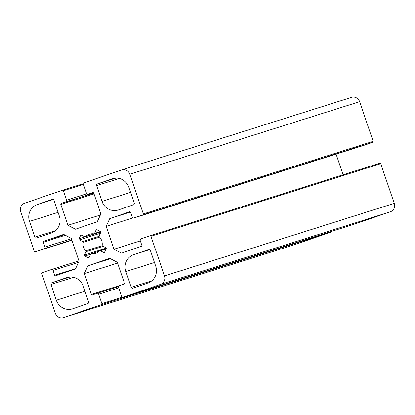 <?xml version="1.0" encoding="UTF-8"?>
<svg xmlns="http://www.w3.org/2000/svg" width="415" height="415" viewBox="0 0 415 415"><rect width="100%" height="100%" fill="white"/><g stroke="black" fill="none" stroke-linecap="round" stroke-linejoin="round"><path stroke-width="0.62" d="M97.406 183.938A1.344 1.281 -107.5 0 0 96.622 185.624L101.991 201.384A13.425 12.813 -107.5 0 0 118.156 210.032A13.425 12.813 -107.5 0 0 118.436 209.938L133.469 204.787A1.344 1.281 -107.5 0 0 134.247 203.101L128.878 187.336A13.425 12.813 -107.5 0 0 112.719 178.689A13.425 12.813 -107.5 0 0 112.434 178.782L97.406 183.938L115.764 178.139M87.798 303.624A1.344 1.281 -107.5 0 0 88.577 301.938L83.213 286.174A13.425 12.813 -107.5 0 0 67.048 277.526A13.425 12.813 -107.5 0 0 66.763 277.619L51.735 282.776A1.344 1.281 -107.5 0 0 50.957 284.462L56.321 300.221A13.425 12.813 -107.5 0 0 72.485 308.869A13.425 12.813 -107.5 0 0 72.77 308.776L87.798 303.624M133.666 254.68A13.425 12.813 -107.5 0 0 125.875 271.55L131.239 287.31A1.344 1.281 -107.5 0 0 132.888 288.166L147.916 283.009A13.425 12.813 -107.5 0 0 155.708 266.145L150.344 250.385A1.344 1.281 -107.5 0 0 148.7 249.529L133.666 254.68L149.706 249.617M51.533 232.877A13.425 12.813 -107.5 0 0 59.324 216.013L53.96 200.253A1.344 1.281 -107.5 0 0 52.316 199.397L37.288 204.548A13.425 12.813 -107.5 0 0 29.491 221.413L34.86 237.178A1.344 1.281 -107.5 0 0 36.504 238.034L51.533 232.877M96.005 230.164L94.501 233.422A0.804 0.768 72.5 0 1 93.717 233.853A10.069 9.607 -107.5 0 0 89.567 234.179A10.069 9.607 -107.5 0 0 85.666 236.612A0.804 0.768 72.5 0 1 84.779 236.752L81.61 235.103A0.804 0.768 -107.5 0 0 80.577 235.455L79.037 238.796A0.804 0.768 -107.5 0 0 79.405 239.875L82.575 241.525A0.804 0.768 72.5 0 1 83.01 242.355A10.069 9.607 -107.5 0 0 85.884 250.795A0.804 0.768 72.5 0 1 86.045 251.718L84.546 254.976A0.804 0.768 -107.5 0 0 84.909 256.05L88.167 257.746A0.804 0.768 -107.5 0 0 89.194 257.393L90.698 254.141A0.804 0.768 72.5 0 1 91.487 253.71A10.069 9.607 -107.5 0 0 95.632 253.383A10.069 9.607 -107.5 0 0 99.533 250.951A0.804 0.768 72.5 0 1 100.42 250.805L103.594 252.455A0.804 0.768 -107.5 0 0 104.622 252.102L106.167 248.767A0.804 0.768 -107.5 0 0 105.799 247.688L102.624 246.038A0.804 0.768 72.5 0 1 102.189 245.208A10.069 9.607 -107.5 0 0 99.315 236.763A0.804 0.768 72.5 0 1 99.154 235.839L100.658 232.587A0.804 0.768 -107.5 0 0 100.29 231.508L97.032 229.817A0.804 0.768 -107.5 0 0 96.005 230.164L97.069 229.832M63.448 190.75L66.649 200.16A1.344 1.281 72.5 0 1 65.871 201.846L61.264 203.423A0.804 0.768 -107.5 0 0 60.798 204.434L67.894 225.283L75.463 229.215L97.276 221.735L100.861 213.979L93.764 193.131A0.804 0.768 -107.5 0 0 92.778 192.617L88.172 194.199A1.344 1.281 72.5 0 1 86.528 193.343L83.327 183.938A0.804 0.768 72.5 0 1 83.794 182.927L121.611 169.958A6.713 6.407 72.5 0 1 121.751 169.911A6.713 6.407 72.5 0 1 129.833 174.238L143.336 213.896A0.804 0.768 72.5 0 1 142.869 214.908L133.9 217.979A1.344 1.281 72.5 0 1 132.255 217.128L130.611 212.293A0.804 0.768 -107.5 0 0 129.62 211.78L109.747 218.596L106.162 226.357L113.949 249.233L121.512 253.171L141.391 246.354A0.804 0.768 -107.5 0 0 141.857 245.343L140.213 240.513A1.344 1.281 72.5 0 1 140.996 238.827L149.965 235.751A0.804 0.768 72.5 0 1 150.951 236.265L164.449 275.923A6.713 6.407 72.5 0 1 160.553 284.358L122.736 297.322A0.804 0.768 72.5 0 1 121.751 296.808L118.55 287.403A1.344 1.281 72.5 0 1 119.328 285.717L123.935 284.135A0.804 0.768 -107.5 0 0 124.401 283.123L117.305 262.28L109.742 258.343L87.923 265.823L84.338 273.584L91.435 294.427A0.804 0.768 -107.5 0 0 92.405 294.946L97.027 293.363A1.344 1.281 72.5 0 1 98.671 294.219L101.872 303.624A0.804 0.768 72.5 0 1 101.405 304.636L63.588 317.6A6.713 6.407 72.5 0 1 63.448 317.646A6.713 6.407 72.5 0 1 55.366 313.325L41.868 273.667A0.804 0.768 72.5 0 1 42.335 272.655L51.304 269.579A1.344 1.281 72.5 0 1 52.949 270.435L54.593 275.264A0.804 0.768 -107.5 0 0 55.579 275.778L75.457 268.962L79.042 261.206L71.25 238.324L63.687 234.387L43.808 241.203A0.804 0.768 -107.5 0 0 43.342 242.215L44.986 247.05A1.344 1.281 72.5 0 1 44.208 248.735L35.239 251.806A0.804 0.768 72.5 0 1 34.253 251.298L20.75 211.64A6.713 6.407 72.5 0 1 24.646 203.205L62.463 190.236A0.804 0.768 72.5 0 1 63.448 190.75L83.493 184.421M331.72 231.337A0.804 0.768 72.5 0 1 331.206 232.073L293.389 245.042A6.713 6.407 72.5 0 1 293.249 245.089A6.713 6.407 72.5 0 1 293.104 245.13M84.338 273.584L117.58 263.084M87.923 265.823L110.447 258.711M149.997 235.741L379.761 163.194A0.804 0.768 72.5 0 1 380.747 163.702L394.25 203.36A6.713 6.407 72.5 0 1 390.354 211.795L352.537 224.764A0.804 0.768 72.5 0 1 352.501 224.774M113.949 249.233L140.348 240.902M336.077 154.141L343.096 174.767M106.162 226.357L132.919 217.906M109.747 218.596L130.476 212.049M351.412 97.401A6.713 6.407 72.5 0 1 351.552 97.354A6.713 6.407 72.5 0 1 359.634 101.675L373.132 141.333A0.804 0.768 72.5 0 1 372.665 142.345L363.696 145.421A1.344 1.281 72.5 0 1 363.639 145.437M67.894 225.283L100.378 215.022M96.622 185.624L119.307 178.46M112.434 178.782L113.005 178.6M101.991 201.384L130.59 192.353M56.321 300.221L84.919 291.19M50.957 284.462L73.637 277.298M51.735 282.776L70.099 276.976M66.763 277.619L67.334 277.443M125.875 271.55L154.473 262.519M131.239 287.31L151.812 280.815M34.86 237.178L55.428 230.683M29.491 221.413L58.09 212.387M37.288 204.548L53.322 199.485M94.501 233.422L100.383 231.565M103.594 252.455L104.606 252.138M100.42 250.805L106.043 249.031M91.487 253.71L99.216 251.267M88.167 257.746L89.178 257.425M84.909 256.05L90.652 254.239M84.546 254.976L106.188 248.139M86.045 251.718L103.164 246.313M85.884 250.795L102.251 245.628M83.01 242.355L99.631 237.105M82.575 241.525L99.092 236.311M79.405 239.875L100.347 233.261M79.037 238.796L85.262 236.83M80.577 235.455L81.641 235.123M85.666 236.612L100.648 231.881M66.649 200.16L86.787 193.8M62.499 190.226L83.28 183.663L62.478 190.231M35.239 251.806L71.904 240.233L35.218 251.817M44.208 248.735L71.826 240.01M44.986 247.05L71.385 238.713M43.342 242.215L65.368 235.264M43.808 241.203L64.33 234.724M54.593 275.264L75.613 268.63M52.949 270.435L78.508 262.363M51.361 269.563L78.923 260.859L51.33 269.568M63.588 317.6L293.389 245.042M101.405 304.636L331.206 232.073M101.872 303.624L122.088 297.239M98.671 294.219L118.716 287.891M97.084 293.343L118.529 286.573L97.058 293.353M91.435 294.427L122.845 284.508M122.736 297.322L352.537 224.764M160.553 284.358L390.354 211.795M164.449 275.923L394.25 203.36M150.951 236.265L380.747 163.702M133.9 217.979L363.696 145.421M142.869 214.908L372.665 142.345M143.336 213.896L373.132 141.333M129.833 174.238L359.634 101.675M88.172 194.199L93.214 192.607L88.146 194.21M60.798 204.434L94.039 193.94M61.264 203.423L93.774 193.157M65.871 201.846L93.733 193.048M99.849 250.753L106.167 248.756M91.155 253.736L99.335 251.153M85.355 236.809L100.684 231.964M94.049 233.827L100.58 231.762M63.448 317.646L293.249 245.089M122.721 297.327L352.522 224.769M149.981 235.746L379.782 163.183M133.869 217.989L363.67 145.432M121.751 169.911L351.552 97.354"/></g></svg>
